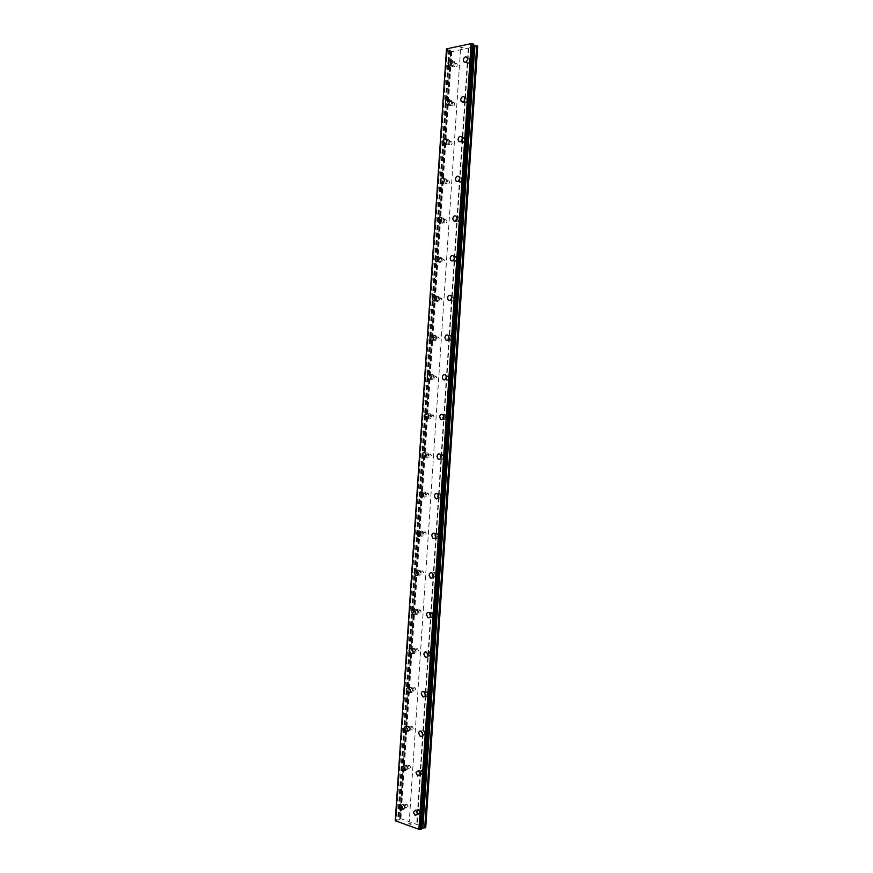 <?xml version="1.0" encoding="UTF-8"?>
<svg xmlns="http://www.w3.org/2000/svg" width="873" height="873" viewBox="0 0 873 873"><rect width="100%" height="100%" fill="white"/><g stroke="black" fill="none" stroke-linecap="round" stroke-linejoin="round"><path stroke-width="0.65" stroke-dasharray="4.37 3.27" d="M408.106 806.303L406.96 804.164L405.552 805.419L406.698 807.558L408.106 806.303M404.865 807.296L403.719 805.157L402.311 806.412L403.468 808.551L404.865 807.296M400.871 805.07L402.671 808.453M410.692 767.389L409.612 765.315L408.127 766.581L409.219 768.655L410.692 767.389M407.462 768.262L406.382 766.178L404.897 767.443L405.989 769.528L407.462 768.262M403.566 765.992L405.268 769.277M413.267 728.464L412.252 726.456L410.714 727.733L411.74 729.752L413.267 728.464M410.048 729.206L409.033 727.187L407.484 728.475L408.509 730.494L410.048 729.206M406.261 726.914L407.877 730.09L405.454 732.12M415.854 689.528L414.904 687.575L413.289 688.873L414.249 690.827L415.854 689.528M412.645 690.15L411.685 688.186L410.081 689.484L411.041 691.449L412.645 690.15M408.968 687.815L410.474 690.903M418.44 650.581L417.545 648.683L415.875 649.992L416.77 651.891L418.44 650.581M415.242 651.072L414.337 649.174L412.667 650.483L413.573 652.382L415.242 651.072M411.663 648.694L413.082 651.695M421.037 611.624L420.197 609.79L418.451 611.111L419.302 612.944L421.037 611.624M417.829 611.984L416.988 610.151L415.253 611.471L416.105 613.315L417.829 611.984M414.359 609.572L415.679 612.475M423.623 572.644L422.838 570.877L421.037 572.208L421.823 573.987L423.623 572.644M420.426 572.895L419.64 571.117L417.851 572.448L418.636 574.227L420.426 572.895M417.043 570.44L418.287 573.245M426.21 533.665L425.478 531.952L423.623 533.294L424.354 535.018L426.21 533.665M423.023 533.785L422.292 532.061L420.437 533.414L421.168 535.138L423.023 533.785M419.738 531.286L420.895 534.003M428.796 494.664L428.119 493.016L426.21 494.38L426.897 496.039L428.796 494.664M425.62 494.664L424.944 493.005L423.034 494.369L423.711 496.039L425.62 494.664M422.423 492.121L423.492 494.74M431.393 455.662L430.749 454.058L428.796 455.444L429.429 457.048L431.393 455.662M428.217 455.531L427.584 453.927L425.62 455.313L426.264 456.917L428.217 455.531M425.107 452.945L426.1 455.477M433.979 416.639L433.39 415.101L431.382 416.497L431.971 418.047L433.979 416.639M430.826 416.388L430.225 414.839L428.217 416.246L428.807 417.796L430.826 416.388M427.781 413.758L428.708 416.203M436.576 377.616L436.02 376.121L433.968 377.54L434.514 379.035L436.576 377.616M433.423 377.234L432.866 375.739L430.815 377.158L431.36 378.664L433.423 377.234M430.454 374.55L431.317 376.907M439.163 338.571L438.65 337.131L436.555 338.571L437.067 340.012L439.163 338.571M436.02 338.069L435.507 336.618L433.401 338.069L433.925 339.51L436.02 338.069M433.128 335.33L433.925 337.6M441.76 299.515L441.28 298.13L439.141 299.592L439.621 300.989L441.76 299.515M438.628 298.882L438.148 297.486L435.998 298.959L436.478 300.356L438.628 298.882M435.791 296.089L436.533 298.293M444.357 260.449L443.91 259.106L441.727 260.601L442.175 261.944L444.357 260.449M441.225 259.696L440.778 258.343L438.595 259.848L439.043 261.191L441.225 259.696M438.453 256.837L439.152 258.965M446.943 221.371L446.54 220.072C445.448 219.483 444.706 219.996 444.313 221.6L444.728 222.899C445.819 223.488 446.55 222.975 446.943 221.371M443.822 220.487L443.419 219.188C442.327 218.599 441.585 219.101 441.192 220.716L441.607 222.015C442.698 222.604 443.44 222.102 443.822 220.487M441.116 217.573L441.76 219.625M449.54 182.282L449.159 181.027C448.067 180.427 447.314 180.94 446.911 182.577L447.292 183.832C448.384 184.443 449.137 183.919 449.54 182.282M446.43 181.278L446.048 180.013C444.957 179.412 444.204 179.925 443.79 181.573L444.182 182.839C445.274 183.439 446.027 182.915 446.43 181.278M443.768 178.288L444.368 180.274M452.138 143.183L451.788 141.972C450.686 141.35 449.922 141.884 449.497 143.554L449.857 144.765C450.959 145.387 451.712 144.853 452.138 143.183M449.038 142.048L448.678 140.837C447.576 140.215 446.823 140.739 446.398 142.419L446.747 143.641C447.849 144.252 448.613 143.729 449.038 142.048M446.43 138.993L446.987 140.913M454.735 104.073L454.407 102.894C453.305 102.272 452.53 102.807 452.094 104.509L452.421 105.688C453.524 106.32 454.298 105.775 454.735 104.073M451.636 102.807L451.308 101.628C450.206 101.006 449.431 101.541 448.995 103.254L449.322 104.433C450.424 105.066 451.199 104.52 451.636 102.807M449.071 99.686L449.595 101.541M457.332 64.951L457.026 63.805C455.924 63.172 455.139 63.718 454.68 65.464L454.997 66.599C456.099 67.243 456.885 66.686 457.332 64.951M454.244 63.554L453.938 62.42C452.836 61.776 452.05 62.332 451.592 64.078L451.908 65.224C453.011 65.857 453.785 65.3 454.244 63.554M451.723 60.357L452.214 62.158M422.859 811.388L421.692 809.227L420.251 810.482L421.43 812.654L422.859 811.388M419.64 812.403L418.462 810.231L417.032 811.508L418.2 813.669L419.64 812.403M415.624 810.166L417.469 813.592M425.478 772.048L424.376 769.953L422.87 771.23L423.972 773.325L425.478 772.048M422.259 772.943L421.157 770.837L419.651 772.114L420.753 774.22L422.259 772.943M418.363 770.673L420.099 773.991M428.086 732.698L427.05 730.668L425.478 731.956L426.515 733.997L428.086 732.698M424.878 733.462L423.841 731.421L422.259 732.72L423.307 734.76L424.878 733.462M421.102 731.159L422.728 734.379C422.445 736.125 421.626 736.801 420.251 736.419M430.705 693.337L429.734 691.361L428.086 692.671L429.069 694.646L430.705 693.337M427.508 693.98L426.537 691.994L424.878 693.304L425.86 695.29L427.508 693.98M423.831 691.634L425.369 694.755M433.324 653.964L432.408 652.055L430.695 653.375L431.611 655.285L433.324 653.964M430.127 654.477L429.221 652.557L427.497 653.877L428.414 655.798L430.127 654.477M426.57 652.087L427.999 655.121M435.943 614.581L435.092 612.737L433.314 614.057L434.165 615.912L435.943 614.581M432.757 614.974L431.906 613.108L430.127 614.439L430.978 616.305L432.757 614.974M429.298 612.54L430.629 615.465M438.562 575.187L437.766 573.397L435.922 574.74L436.718 576.529L438.562 575.187M435.387 575.449L434.59 573.648L432.746 574.991L433.543 576.791L435.387 575.449M432.015 572.983L433.27 575.809M441.181 535.782L440.439 534.058L438.541 535.411L439.283 537.135L441.181 535.782M438.017 535.913L437.275 534.178L435.365 535.531L436.107 537.266L438.017 535.913M434.743 533.403L435.9 536.131M443.8 496.366L443.113 494.696L441.149 496.06L441.847 497.73L443.8 496.366M440.636 496.366L439.948 494.685L437.984 496.06L438.683 497.741L440.636 496.366M437.46 493.812L438.541 496.453M446.419 456.928L445.787 455.324L443.768 456.71L444.412 458.314L446.419 456.928M443.266 456.808L442.633 455.193L440.614 456.579L441.258 458.194L443.266 456.808M440.178 454.211L441.181 456.754M449.038 417.49L448.449 415.93L446.387 417.338L446.976 418.898L449.038 417.49M445.896 417.229L445.306 415.668L443.233 417.087L443.833 418.647L445.896 417.229M442.884 414.588L443.811 417.043M451.668 378.031L451.112 376.536L448.995 377.954L449.551 379.46L451.668 378.031M448.526 377.649L447.98 376.143L445.863 377.572L446.419 379.078L448.526 377.649M445.59 374.954L446.452 377.322M454.287 338.56L453.774 337.12L451.614 338.56L452.127 340.012L454.287 338.56M451.155 338.047L450.654 336.596L448.482 338.058L448.995 339.51L451.155 338.047M448.296 335.308L449.093 337.589M456.917 299.079L456.437 297.693L454.233 299.155L454.713 300.563L456.917 299.079M453.796 298.446L453.316 297.049L451.112 298.522L451.592 299.919L453.796 298.446M450.992 295.641L451.734 297.846M459.536 259.597L459.1 258.244C457.987 257.644 457.245 258.146 456.852 259.739L457.299 261.092C458.401 261.682 459.154 261.191 459.536 259.597M456.426 258.823L455.99 257.47C454.877 256.88 454.135 257.371 453.742 258.975L454.178 260.329C455.291 260.929 456.033 260.427 456.426 258.823M453.687 255.953L454.375 258.081M462.166 220.094L461.752 218.785C460.638 218.174 459.885 218.687 459.482 220.312L459.885 221.622C460.999 222.233 461.762 221.72 462.166 220.094M459.056 219.188L458.652 217.89C457.539 217.268 456.775 217.781 456.372 219.418L456.775 220.727C457.889 221.338 458.652 220.825 459.056 219.188M456.383 216.264L457.026 218.315M464.785 180.569L464.414 179.314C463.29 178.692 462.515 179.205 462.101 180.875L462.483 182.13C463.596 182.763 464.371 182.239 464.785 180.569M461.697 179.543L461.315 178.288C460.191 177.656 459.416 178.179 459.002 179.849L459.384 181.115C460.497 181.737 461.271 181.224 461.697 179.543M459.067 176.553L459.667 178.529M467.415 141.044L467.066 139.833C465.942 139.189 465.156 139.724 464.72 141.426L465.069 142.637C466.193 143.281 466.979 142.746 467.415 141.044M464.327 139.887L463.978 138.676C462.854 138.032 462.068 138.567 461.631 140.269L461.981 141.491C463.105 142.135 463.89 141.601 464.327 139.887M461.752 136.821L462.308 138.742M470.045 101.508L469.718 100.33C468.594 99.675 467.797 100.22 467.339 101.955L467.677 103.134C468.801 103.789 469.587 103.243 470.045 101.508M466.968 100.22L466.64 99.042C465.505 98.387 464.72 98.933 464.261 100.679L464.589 101.857C465.713 102.512 466.509 101.966 466.968 100.22M464.436 97.078L464.949 98.933M472.675 61.95L472.369 60.815C471.234 60.161 470.438 60.706 469.969 62.485L470.274 63.62C471.398 64.275 472.206 63.729 472.675 61.95M469.598 60.543L469.292 59.408C468.168 58.742 467.361 59.299 466.891 61.077L467.197 62.212C468.332 62.878 469.128 62.321 469.598 60.543M467.12 57.323L467.601 59.113M470.383 60.39L469.903 58.6C468.124 57.553 466.859 58.436 466.117 61.23L466.597 63.02C468.375 64.056 469.63 63.183 470.383 60.39M467.873 59.244L467.393 57.454C465.615 56.407 464.36 57.28 463.618 60.084L464.098 61.874C465.876 62.921 467.131 62.038 467.873 59.244M467.742 100.089L467.23 98.245C465.451 97.209 464.207 98.071 463.487 100.81L464.01 102.665C465.778 103.691 467.022 102.828 467.742 100.089M465.233 99.042L464.72 97.198C462.941 96.161 461.697 97.023 460.977 99.773L461.501 101.628C463.268 102.654 464.512 101.792 465.233 99.042M465.102 139.778L464.545 137.869C462.777 136.854 461.544 137.694 460.857 140.378L461.413 142.299C463.181 143.303 464.414 142.463 465.102 139.778M462.592 138.84L462.035 136.93C460.267 135.915 459.034 136.755 458.347 139.44L458.903 141.361C460.671 142.375 461.893 141.535 462.592 138.84M462.461 179.456L461.872 177.481C460.104 176.488 458.892 177.306 458.227 179.936L458.827 181.922C460.584 182.904 461.795 182.086 462.461 179.456M459.951 178.627L459.351 176.641C457.583 175.648 456.372 176.466 455.706 179.107L456.306 181.093C458.063 182.086 459.274 181.257 459.951 178.627M459.831 219.123L459.187 217.082C457.441 216.111 456.241 216.908 455.608 219.483L456.252 221.535C457.998 222.506 459.187 221.698 459.831 219.123M457.299 218.392L456.666 216.34C454.909 215.369 453.709 216.177 453.076 218.763L453.72 220.814C455.466 221.786 456.666 220.978 457.299 218.392M457.19 258.779L456.503 256.662C454.768 255.713 453.589 256.509 452.978 259.019L453.676 261.147C455.411 262.086 456.579 261.289 457.19 258.779M454.658 258.157L453.971 256.029C452.225 255.08 451.046 255.876 450.435 258.397L451.134 260.525C452.869 261.464 454.047 260.678 454.658 258.157M454.56 298.424L453.818 296.22C452.083 295.314 450.937 296.089 450.348 298.544L451.101 300.749C452.825 301.654 453.971 300.879 454.56 298.424M452.018 297.9L451.276 295.696C449.551 294.779 448.395 295.565 447.805 298.02L448.558 300.236C450.282 301.141 451.439 300.356 452.018 297.9M451.93 338.047L451.123 335.778C449.409 334.894 448.275 335.658 447.729 338.058L448.536 340.339C450.239 341.212 451.374 340.448 451.93 338.047M449.377 337.633L448.58 335.352C446.867 334.468 445.732 335.232 445.175 337.644L445.983 339.924C447.696 340.797 448.82 340.034 449.377 337.633M449.289 377.671L448.427 375.303C446.736 374.473 445.623 375.215 445.099 377.551L445.972 379.919C447.663 380.748 448.766 380.006 449.289 377.671M446.736 377.354L445.874 374.986C444.182 374.146 443.069 374.899 442.546 377.245L443.419 379.613C445.11 380.453 446.212 379.7 446.736 377.354M446.66 417.272L445.732 414.828C444.062 414.031 442.971 414.762 442.48 417.043L443.419 419.487C445.077 420.284 446.158 419.542 446.66 417.272M444.106 417.065L443.168 414.61C441.498 413.813 440.418 414.555 439.916 416.836L440.854 419.291C442.524 420.088 443.604 419.346 444.106 417.065M444.03 456.863L443.026 454.331C441.378 453.578 440.319 454.298 439.85 456.514L440.865 459.056C442.502 459.809 443.56 459.078 444.03 456.863M441.465 456.765L440.461 454.222C438.813 453.458 437.755 454.189 437.286 456.404L438.301 458.958C439.937 459.711 440.996 458.98 441.465 456.765M441.4 496.453L440.319 493.823C438.704 493.114 437.668 493.834 437.231 495.973L438.322 498.614C439.927 499.312 440.963 498.592 441.4 496.453M438.824 496.453L437.744 493.812C436.129 493.103 435.103 493.823 434.656 495.973L435.747 498.614C437.362 499.323 438.388 498.603 438.824 496.453M438.77 536.022L437.613 533.294C436.02 532.639 435.027 533.348 434.612 535.433L435.78 538.15C437.362 538.805 438.355 538.095 438.77 536.022M436.194 536.12L435.027 533.392C433.445 532.726 432.441 533.447 432.026 535.531L433.204 538.259C434.776 538.925 435.78 538.205 436.194 536.12M436.14 575.58L434.896 572.753C433.346 572.142 432.375 572.852 431.993 574.87L433.248 577.686C434.787 578.297 435.758 577.588 436.14 575.58M433.554 575.787L432.31 572.961C430.76 572.35 429.789 573.048 429.407 575.067L430.662 577.904C432.2 578.504 433.172 577.806 433.554 575.787M433.51 615.116L432.179 612.202C430.662 611.646 429.734 612.344 429.374 614.297L430.716 617.211C432.222 617.768 433.15 617.069 433.51 615.116M430.924 615.432L429.581 612.508C428.076 611.951 427.137 612.65 426.777 614.603L428.119 617.527C429.636 618.084 430.564 617.386 430.924 615.432M430.88 654.652L429.451 651.64C427.988 651.138 427.083 651.825 426.755 653.702L428.196 656.725C429.658 657.227 430.553 656.529 430.88 654.652M428.283 655.066L426.853 652.044C425.38 651.542 424.485 652.229 424.147 654.117L425.598 657.151C427.061 657.642 427.956 656.954 428.283 655.066M428.261 694.177L426.733 691.056C425.304 690.608 424.442 691.296 424.136 693.107L425.675 696.228C427.093 696.665 427.956 695.988 428.261 694.177M425.653 694.69L424.125 691.569C422.696 691.121 421.834 691.809 421.528 693.631L423.067 696.752C424.485 697.2 425.347 696.512 425.653 694.69M425.631 733.68L424.005 730.472C422.63 730.079 421.801 730.756 421.517 732.502L423.154 735.721C424.529 736.103 425.347 735.426 425.631 733.68M423.023 734.302L421.386 731.083C420.011 730.69 419.182 731.367 418.909 733.124L420.546 736.343C421.91 736.736 422.739 736.059 423.023 734.302M423.012 773.183L421.277 769.866L418.898 771.885L420.644 775.191L423.012 773.183M420.393 773.904L418.658 770.586L416.279 772.605L418.025 775.922L420.393 773.904M420.382 812.665L418.549 809.26L416.29 811.246L418.134 814.662L420.382 812.665M417.763 813.494L415.919 810.079L413.66 812.076L415.504 815.491L417.763 813.494M455.008 63.413L454.517 61.623C452.781 60.619 451.559 61.481 450.839 64.231L451.33 66.021C453.065 67.025 454.287 66.152 455.008 63.413M452.498 62.278L452.007 60.488C450.272 59.484 449.038 60.357 448.318 63.107L448.809 64.908C450.544 65.901 451.778 65.028 452.498 62.278M452.4 102.687L451.876 100.832C450.141 99.838 448.929 100.69 448.242 103.385L448.766 105.24C450.49 106.222 451.701 105.371 452.4 102.687M449.879 101.65L449.355 99.806C447.62 98.813 446.409 99.664 445.721 102.359L446.245 104.225C447.969 105.207 449.191 104.356 449.879 101.65M449.791 141.939L449.235 140.029C447.5 139.058 446.31 139.887 445.645 142.528L446.201 144.449C447.925 145.409 449.126 144.58 449.791 141.939M447.271 141.022L446.703 139.102C444.979 138.13 443.779 138.96 443.113 141.612L443.68 143.532C445.405 144.503 446.594 143.663 447.271 141.022M447.183 181.191L446.583 179.216C444.87 178.256 443.68 179.074 443.048 181.66L443.648 183.636C445.361 184.585 446.54 183.767 447.183 181.191M444.652 180.373L444.051 178.387C442.327 177.426 441.149 178.245 440.505 180.842L441.116 182.828C442.829 183.777 444.008 182.959 444.652 180.373M444.586 220.422L443.931 218.381C442.229 217.453 441.061 218.25 440.45 220.782L441.094 222.833C442.807 223.75 443.964 222.953 444.586 220.422M442.044 219.701L441.4 217.661C439.686 216.722 438.519 217.53 437.908 220.061L438.552 222.113C440.265 223.041 441.422 222.244 442.044 219.701M441.978 259.652L441.28 257.535C439.588 256.629 438.442 257.415 437.853 259.881L438.552 262.009C440.243 262.904 441.389 262.118 441.978 259.652M439.435 259.03L438.737 256.913C437.035 256.007 435.889 256.793 435.3 259.27L435.998 261.398C437.7 262.304 438.846 261.507 439.435 259.03M439.37 298.861L438.628 296.667C436.937 295.794 435.813 296.569 435.256 298.981L436.009 301.185C437.689 302.047 438.813 301.272 439.37 298.861M436.827 298.348L436.074 296.154C434.394 295.27 433.259 296.045 432.702 298.468L433.455 300.672C435.136 301.545 436.26 300.77 436.827 298.348M436.773 338.058L435.965 335.789C434.296 334.948 433.194 335.712 432.659 338.069L433.466 340.339C435.136 341.179 436.238 340.415 436.773 338.058M434.208 337.655L433.412 335.374C431.742 334.534 430.64 335.297 430.094 337.655L430.913 339.935C432.572 340.776 433.674 340.012 434.208 337.655M434.165 377.256L433.303 374.899C431.655 374.091 430.575 374.844 430.062 377.136L430.935 379.493C432.582 380.29 433.663 379.548 434.165 377.256M431.6 376.94L430.738 374.582C429.09 373.775 428.01 374.528 427.497 376.83L428.37 379.188C430.018 379.995 431.098 379.242 431.6 376.94M431.568 416.432L430.64 413.998C429.014 413.224 427.956 413.966 427.475 416.203L428.403 418.636C430.029 419.4 431.087 418.658 431.568 416.432M428.992 416.225L428.065 413.78C426.439 413.016 425.38 413.747 424.9 415.995L425.838 418.44C427.464 419.204 428.512 418.462 428.992 416.225M428.97 455.597L427.966 453.076C426.362 452.345 425.337 453.076 424.878 455.248L425.882 457.779C427.486 458.489 428.512 457.768 428.97 455.597M426.395 455.488L425.391 452.956C423.787 452.236 422.761 452.967 422.303 455.139L423.307 457.67C424.911 458.39 425.937 457.67 426.395 455.488M426.362 494.751L425.293 492.132C423.721 491.455 422.718 492.176 422.292 494.282L423.372 496.901C424.944 497.577 425.937 496.857 426.362 494.751M423.787 494.74L422.707 492.121C421.135 491.444 420.131 492.165 419.706 494.282L420.786 496.901C422.357 497.577 423.361 496.857 423.787 494.74M423.765 533.894L422.619 531.188C421.07 530.555 420.099 531.264 419.695 533.316L420.862 536.022C422.401 536.644 423.372 535.935 423.765 533.894M421.179 533.992L420.022 531.275C418.483 530.642 417.512 531.351 417.108 533.403L418.265 536.12C419.804 536.753 420.775 536.033 421.179 533.992M421.168 573.015L419.935 570.222C418.429 569.643 417.48 570.342 417.108 572.328L418.353 575.121C419.858 575.7 420.797 575.001 421.168 573.015M418.571 573.223L417.338 570.418C415.832 569.829 414.882 570.527 414.511 572.524L415.755 575.329C417.261 575.907 418.2 575.209 418.571 573.223M418.571 612.137L417.25 609.245C415.777 608.71 414.871 609.409 414.522 611.329L415.854 614.221C417.316 614.745 418.222 614.057 418.571 612.137M415.974 612.442L414.653 609.54C413.18 609.005 412.263 609.703 411.914 611.624L413.245 614.527C414.719 615.061 415.624 614.363 415.974 612.442M415.974 651.247L414.566 648.257C413.136 647.777 412.252 648.464 411.936 650.32L413.355 653.31C414.773 653.779 415.657 653.091 415.974 651.247M413.366 651.651L411.958 648.65C410.517 648.17 409.644 648.857 409.317 650.712L410.736 653.713C412.165 654.193 413.049 653.506 413.366 651.651M413.376 690.336L411.87 687.258C410.485 686.822 409.644 687.509 409.35 689.299L410.856 692.376C412.242 692.802 413.082 692.125 413.376 690.336M410.768 690.838L409.262 687.749C407.866 687.324 407.025 688 406.731 689.801L408.237 692.889C409.623 693.315 410.463 692.638 410.768 690.838M410.79 729.424L409.186 726.249C407.844 725.867 407.036 726.532 406.753 728.268L408.368 731.443L410.79 729.424M408.16 730.024L406.567 726.838C405.225 726.456 404.406 727.133 404.134 728.868L405.749 732.054L408.16 730.024M408.193 768.491L406.491 765.217L404.177 767.214L405.88 770.488L408.193 768.491M405.563 769.2L403.861 765.916L401.547 767.924L403.25 771.208L405.563 769.2M405.596 807.547L403.795 804.186L401.591 806.161L403.391 809.533L405.596 807.547M402.966 808.354L401.165 804.982L398.95 806.968L400.762 810.34L402.966 808.354M462.155 47.175L461.424 47.328L462.155 47.175M463.148 47.644L462.417 47.797L463.148 47.644M462.494 47.829L461.348 47.284L462.494 47.829M460.879 47.829L461.73 47.939L460.879 47.84M461.73 47.939L460.955 48.102L461.73 47.939M461.031 48.135L462.013 47.928L460.562 47.502L462.013 47.928L461.031 48.135M425.74 827.68L400.893 818.678L398.743 820.009L395.338 820.238L446.496 49.357L449.846 50.034L451.81 51.605L477.695 46.127M446.529 49.292L395.327 820.751M473.406 44.501L421.484 828.532M408.651 823.872L409.35 824.123L408.651 823.872M409.699 823.534L410.397 823.785L409.699 823.534M409.273 824.156L408.477 823.861L409.688 823.468L408.477 823.872L409.273 824.156M410.485 823.763L409.688 823.479L410.485 823.752M411.456 824.112L410.299 824.352L411.456 824.101M450.61 51.158L399.638 818.961L450.61 51.147M460.518 49.674L409.241 821.799M468.266 48.08L416.683 824.439M460.518 49.816L409.251 821.646M451.81 51.605L400.893 818.678M451.265 51.551L400.347 818.656M449.846 50.034L398.743 820.009M448.798 49.87L397.673 820.031M477.629 46.302L425.697 827.484M468.714 48.135L417.13 824.439M450.774 51.332L399.834 818.819M450.774 50.569L399.736 819.583L450.784 50.558M450.61 50.383L415.755 575.493M415.755 575.503L399.539 819.747M449.355 49.914L398.241 820.053M448.744 49.859L397.619 820.042M447.402 49.717L396.287 819.998M447.238 49.696L396.113 819.987M406.96 804.164L403.719 805.157M409.612 765.315L406.382 766.178M412.252 726.456L409.033 727.187M414.904 687.575L411.685 688.186M417.545 648.683L414.337 649.174M420.197 609.79L416.988 610.151M422.838 570.877L419.64 571.117M425.478 531.952L422.292 532.061M428.119 493.016L424.944 493.005M430.749 454.058L427.584 453.927M433.39 415.101L430.225 414.839M436.02 376.121L432.866 375.739M438.65 337.131L435.507 336.618M441.28 298.13L438.148 297.486M443.91 259.106L440.778 258.343M446.54 220.072L443.419 219.188M449.159 181.027L446.048 180.013M451.788 141.972L448.678 140.837M454.407 102.894L451.308 101.628M457.026 63.805L453.938 62.42M421.692 809.227L418.462 810.231M424.376 769.953L421.157 770.837M427.05 730.668L423.841 731.421M429.734 691.361L426.537 691.994M432.408 652.055L429.221 652.557M435.092 612.737L431.906 613.108M437.766 573.397L434.59 573.648M440.439 534.058L437.275 534.178M443.113 494.696L439.948 494.685M445.787 455.324L442.633 455.193M448.449 415.93L445.306 415.668M451.112 376.536L447.98 376.143M453.774 337.12L450.654 336.596M456.437 297.693L453.316 297.049M459.1 258.244L455.99 257.47M461.752 218.785L458.652 217.89M464.414 179.314L461.315 178.288M467.066 139.833L463.978 138.676M469.718 100.33L466.64 99.042M472.369 60.815L469.292 59.408M469.903 58.6L467.393 57.454M467.23 98.245L464.72 97.198M464.545 137.869L462.035 136.93M461.872 177.481L459.351 176.641M459.187 217.082L456.666 216.34M456.503 256.662L453.971 256.029M453.818 296.22L451.276 295.696M451.123 335.778L448.58 335.352M448.427 375.303L445.874 374.986M445.732 414.828L443.168 414.61M443.026 454.331L440.461 454.222M440.319 493.823L437.744 493.812M437.613 533.294L435.027 533.392M434.896 572.753L432.31 572.961M432.179 612.202L429.581 612.508M429.451 651.64L426.853 652.044M426.733 691.056L424.125 691.569M424.005 730.472L421.386 731.083M421.277 769.866L418.658 770.586M418.549 809.26L415.919 810.079M454.517 61.623L452.007 60.488M451.876 100.832L449.355 99.806M449.235 140.029L446.703 139.102M446.583 179.216L444.051 178.387M443.931 218.381L441.4 217.661M441.28 257.535L438.737 256.913M438.628 296.667L436.074 296.154M435.965 335.789L433.412 335.374M433.303 374.899L430.738 374.582M430.64 413.998L428.065 413.78M427.966 453.076L425.391 452.956M425.293 492.132L422.707 492.121M422.619 531.188L420.022 531.275M419.935 570.222L417.338 570.418M417.25 609.245L414.653 609.54M414.566 648.257L411.958 648.65M411.87 687.258L409.262 687.749M409.186 726.249L406.567 726.838M406.491 765.217L403.861 765.916M403.795 804.186L401.165 804.982M403.391 809.533L400.762 810.34M405.88 770.488L403.25 771.208M408.368 731.443L405.749 732.054M410.856 692.376L408.237 692.889M413.355 653.31L410.736 653.713M415.854 614.221L413.245 614.527M418.353 575.121L415.755 575.329M420.862 536.022L418.265 536.12M423.372 496.901L420.786 496.901M425.882 457.779L423.307 457.67M428.403 418.636L425.838 418.44M430.935 379.493L428.37 379.188M433.466 340.339L430.913 339.935M436.009 301.185L433.455 300.672M438.552 262.009L435.998 261.398M441.094 222.833L438.552 222.113M443.648 183.636L441.116 182.828M446.201 144.449L443.68 143.532M448.766 105.24L446.245 104.225M451.33 66.021L448.809 64.908M418.134 814.662L415.504 815.491M420.644 775.191L418.025 775.922M423.154 735.721L420.546 736.343M425.675 696.228L423.067 696.752M428.196 656.725L425.598 657.151M430.716 617.211L428.119 617.527M433.248 577.686L430.662 577.904M435.78 538.15L433.204 538.259M438.322 498.614L435.747 498.614M440.865 459.056L438.301 458.958M443.419 419.487L440.854 419.291M445.972 379.919L443.419 379.613M448.536 340.339L445.983 339.924M451.101 300.749L448.558 300.236M453.676 261.147L451.134 260.525M456.252 221.535L453.72 220.814M458.827 181.922L456.306 181.093M461.413 142.299L458.903 141.361M464.01 102.665L461.501 101.628M466.597 63.02L464.098 61.874M470.274 63.62L467.197 62.212M467.677 103.134L464.589 101.857M465.069 142.637L461.981 141.491M462.483 182.13L459.384 181.115M459.885 221.622L456.775 220.727M457.299 261.092L454.178 260.329M454.713 300.563L451.592 299.919M452.127 340.012L448.995 339.51M449.551 379.46L446.419 379.078M446.976 418.898L443.833 418.647M444.412 458.314L441.258 458.194M441.847 497.73L438.683 497.741M439.283 537.135L436.107 537.266M436.718 576.529L433.543 576.791M434.165 615.912L430.978 616.305M431.611 655.285L428.414 655.798M429.069 694.646L425.86 695.29M426.515 733.997L423.307 734.76M423.972 773.325L420.753 774.22M421.43 812.654L418.2 813.669M454.997 66.599L451.908 65.224M452.421 105.688L449.322 104.433M449.857 144.765L446.747 143.641M447.292 183.832L444.182 182.839M444.728 222.899L441.607 222.015M442.175 261.944L439.043 261.191M439.621 300.989L436.478 300.356M437.067 340.012L433.925 339.51M434.514 379.035L431.36 378.664M431.971 418.047L428.807 417.796M429.429 457.048L426.264 456.917M426.897 496.039L423.711 496.039M424.354 535.018L421.168 535.138M421.823 573.987L418.636 574.227M419.302 612.944L416.105 613.315M416.77 651.891L413.573 652.382M414.249 690.827L411.041 691.449M411.74 729.752L408.509 730.494M409.219 768.655L405.989 769.528M406.698 807.558L403.468 808.551M446.736 49.095L395.534 820.533"/><path stroke-width="1.31" d="M402.671 808.453L400.456 810.439L398.655 807.056L400.871 805.07L402.671 808.453L400.467 810.428L398.655 807.056L400.871 805.07M405.268 769.277L402.955 771.285L401.242 768L403.566 765.992L405.268 769.277L402.955 771.285L401.253 768L403.566 766.003M405.454 732.12L403.839 728.933C404.112 727.198 404.919 726.522 406.261 726.914L407.866 730.09L405.443 732.12L403.839 728.933C404.123 727.198 404.93 726.522 406.272 726.903M410.474 690.903C410.168 692.693 409.328 693.369 407.942 692.944L406.436 689.856C406.731 688.055 407.582 687.378 408.968 687.815L410.474 690.903C410.179 692.693 409.328 693.369 407.953 692.944L406.436 689.856C406.731 688.055 407.571 687.378 408.968 687.815M409.033 650.767C409.35 648.901 410.234 648.213 411.663 648.694L413.071 651.695C412.754 653.55 411.881 654.237 410.452 653.757L409.033 650.767M413.071 651.695C412.754 653.55 411.87 654.237 410.441 653.757L409.022 650.767C409.35 648.901 410.223 648.213 411.663 648.694M415.679 612.475C415.33 614.396 414.424 615.094 412.951 614.559L411.62 611.657C411.969 609.736 412.885 609.038 414.359 609.572L415.679 612.475C415.33 614.396 414.424 615.094 412.951 614.559L411.63 611.657C411.969 609.736 412.885 609.038 414.359 609.572M418.276 573.245C417.905 575.231 416.967 575.929 415.461 575.351L414.217 572.546C414.588 570.549 415.537 569.851 417.043 570.44L418.276 573.245C417.916 575.231 416.967 575.929 415.461 575.351L414.217 572.546C414.599 570.549 415.537 569.851 417.054 570.44M420.884 534.003C420.491 536.055 419.52 536.764 417.971 536.131L416.814 533.414C417.218 531.362 418.189 530.653 419.738 531.286L420.884 534.003C420.491 536.055 419.52 536.764 417.981 536.131L416.814 533.414C417.218 531.362 418.189 530.653 419.738 531.286M423.492 494.74C423.067 496.857 422.063 497.577 420.491 496.901L419.411 494.282C419.848 492.165 420.841 491.444 422.423 492.121L423.492 494.74C423.067 496.857 422.063 497.577 420.491 496.901L419.411 494.282C419.837 492.165 420.841 491.444 422.423 492.121M422.019 455.128C422.467 452.945 423.503 452.225 425.107 452.945L426.1 455.477C425.653 457.659 424.616 458.38 423.023 457.659L422.019 455.128M426.1 455.477C425.642 457.659 424.616 458.38 423.012 457.659L422.008 455.128C422.467 452.945 423.492 452.225 425.096 452.945M428.708 416.203C428.228 418.44 427.17 419.182 425.544 418.418L424.605 415.974C425.096 413.726 426.155 412.984 427.781 413.758L428.708 416.203C428.228 418.44 427.17 419.182 425.544 418.418L424.616 415.974C425.096 413.726 426.144 412.984 427.781 413.758M431.317 376.907C430.804 379.209 429.723 379.962 428.076 379.155L427.213 376.798C427.726 374.495 428.807 373.742 430.454 374.55L431.317 376.907C430.804 379.209 429.734 379.962 428.086 379.155L427.213 376.798C427.715 374.495 428.796 373.742 430.454 374.55M433.925 337.6C433.39 339.968 432.288 340.732 430.618 339.892L429.811 337.611C430.345 335.243 431.458 334.49 433.128 335.33L433.925 337.6C433.39 339.968 432.288 340.732 430.618 339.892L429.811 337.611C430.345 335.243 431.448 334.49 433.117 335.33M436.533 298.293C435.965 300.705 434.852 301.48 433.161 300.618L432.408 298.413C432.975 295.991 434.099 295.216 435.791 296.089L436.533 298.293C435.976 300.705 434.852 301.48 433.172 300.618L432.419 298.413C432.975 295.991 434.099 295.216 435.791 296.089M439.152 258.965C438.562 261.442 437.417 262.227 435.714 261.333L435.016 259.205C435.605 256.727 436.751 255.942 438.453 256.837L439.141 258.965C438.552 261.442 437.406 262.227 435.714 261.333L435.016 259.205C435.605 256.727 436.751 255.931 438.453 256.837M437.624 219.985C438.235 217.442 439.403 216.646 441.116 217.573L441.76 219.625C441.138 222.157 439.981 222.964 438.268 222.037L437.624 219.985M441.76 219.625C441.138 222.157 439.981 222.964 438.268 222.037L437.613 219.985C438.235 217.442 439.403 216.646 441.116 217.573M444.368 180.274C443.724 182.861 442.546 183.69 440.832 182.741L440.221 180.744C440.865 178.157 442.054 177.339 443.768 178.288L444.368 180.274C443.724 182.861 442.546 183.69 440.832 182.741L440.221 180.755C440.865 178.157 442.044 177.339 443.768 178.288M446.987 140.913C446.31 143.554 445.121 144.394 443.386 143.423L442.829 141.502C443.495 138.862 444.695 138.021 446.43 138.993L446.987 140.913C446.321 143.554 445.121 144.394 443.397 143.423L442.829 141.502C443.495 138.862 444.695 138.021 446.419 138.993M449.595 101.541C448.908 104.236 447.685 105.098 445.961 104.105L445.437 102.25C446.125 99.544 447.336 98.693 449.071 99.686L449.595 101.541C448.908 104.236 447.696 105.098 445.961 104.105L445.437 102.25C446.125 99.544 447.347 98.693 449.082 99.686M448.045 62.976C448.755 60.226 449.988 59.353 451.723 60.357L452.214 62.158C451.494 64.908 450.272 65.781 448.536 64.777L448.045 62.976M452.214 62.158C451.494 64.908 450.261 65.781 448.526 64.777L448.035 62.976C448.755 60.226 449.988 59.353 451.723 60.357M417.469 813.592L415.21 815.589L413.366 812.163L415.624 810.166L417.469 813.592L415.21 815.589L413.366 812.163L415.624 810.166M420.099 773.991L417.731 776.01L415.985 772.681L418.363 770.673L420.099 773.991L417.731 776.01L415.985 772.681L418.363 770.663M420.251 736.419L418.614 733.189C418.898 731.432 419.727 730.756 421.102 731.159L422.728 734.379C422.445 736.125 421.615 736.812 420.251 736.419L418.614 733.189C418.887 731.432 419.717 730.756 421.092 731.159M425.358 694.755C425.053 696.567 424.191 697.254 422.772 696.807L421.233 693.686C421.539 691.863 422.412 691.176 423.831 691.634L425.358 694.755C425.053 696.567 424.191 697.254 422.772 696.807L421.233 693.686C421.539 691.863 422.401 691.176 423.831 691.634M427.999 655.121C427.661 656.998 426.766 657.696 425.304 657.194L423.863 654.172C424.191 652.273 425.096 651.585 426.57 652.087L427.999 655.121C427.661 656.998 426.766 657.696 425.304 657.194L423.863 654.172C424.191 652.284 425.096 651.585 426.559 652.098M426.493 614.636C426.842 612.682 427.781 611.984 429.298 612.54L430.629 615.465C430.269 617.418 429.341 618.117 427.835 617.571L426.493 614.636M430.629 615.465C430.269 617.418 429.341 618.117 427.835 617.571L426.482 614.636C426.842 612.682 427.781 611.984 429.287 612.54M433.259 575.809C432.877 577.828 431.917 578.537 430.367 577.926L429.112 575.1C429.505 573.07 430.465 572.372 432.015 572.983L433.259 575.809C432.877 577.828 431.917 578.537 430.367 577.926L429.112 575.1C429.494 573.07 430.465 572.372 432.015 572.983M435.9 536.131C435.485 538.215 434.492 538.936 432.91 538.281L431.742 535.542C432.157 533.458 433.15 532.737 434.743 533.403L435.9 536.131C435.496 538.215 434.492 538.936 432.91 538.281L431.742 535.542C432.157 533.458 433.15 532.737 434.743 533.403M438.541 496.453C438.093 498.603 437.067 499.323 435.452 498.614L434.372 495.973C434.809 493.823 435.845 493.103 437.46 493.812L438.541 496.453C438.104 498.603 437.067 499.323 435.463 498.614L434.372 495.973C434.809 493.823 435.834 493.103 437.46 493.812M441.171 456.754C440.701 458.969 439.654 459.7 438.006 458.947L436.991 456.393C437.471 454.178 438.53 453.447 440.178 454.211L441.171 456.754C440.712 458.969 439.654 459.7 438.006 458.947L437.002 456.393C437.471 454.178 438.53 453.447 440.167 454.211M443.811 417.043C443.32 419.324 442.229 420.066 440.559 419.269L439.621 416.803C440.123 414.522 441.214 413.791 442.884 414.588L443.811 417.043C443.32 419.324 442.24 420.066 440.57 419.269L439.632 416.803C440.123 414.522 441.214 413.791 442.884 414.588M446.452 377.322C445.928 379.657 444.815 380.41 443.124 379.58L442.262 377.201C442.786 374.866 443.899 374.113 445.59 374.954L446.452 377.322C445.928 379.657 444.815 380.41 443.135 379.58L442.262 377.201C442.786 374.866 443.899 374.113 445.59 374.954M449.093 337.589C448.536 339.99 447.402 340.754 445.699 339.881L444.892 337.589C445.448 335.188 446.583 334.424 448.296 335.308L449.093 337.589C448.536 339.99 447.413 340.754 445.699 339.881L444.892 337.589C445.448 335.188 446.583 334.424 448.286 335.297M451.734 297.846C451.145 300.301 449.999 301.076 448.275 300.17L447.522 297.966C448.111 295.5 449.268 294.725 450.992 295.641L451.734 297.846C451.155 300.301 449.999 301.087 448.275 300.17L447.522 297.966C448.1 295.5 449.257 294.725 450.992 295.641M454.375 258.081C453.764 260.601 452.585 261.398 450.85 260.46L450.152 258.332C450.774 255.8 451.941 255.014 453.687 255.953L454.375 258.081C453.764 260.601 452.596 261.398 450.85 260.46L450.162 258.332C450.763 255.8 451.941 255.014 453.687 255.953M457.016 218.315C456.383 220.891 455.182 221.698 453.436 220.738L452.792 218.676C453.425 216.1 454.626 215.293 456.383 216.264L457.016 218.315C456.383 220.891 455.182 221.698 453.436 220.738L452.792 218.676C453.425 216.089 454.626 215.293 456.372 216.264M459.667 178.529C459.002 181.169 457.79 181.988 456.022 181.006L455.422 179.009C456.088 176.379 457.31 175.549 459.067 176.553L459.656 178.529C458.991 181.169 457.779 181.988 456.022 181.006L455.422 179.02C456.088 176.379 457.299 175.549 459.067 176.542M462.308 138.731C461.61 141.426 460.387 142.266 458.62 141.262L458.063 139.342C458.751 136.646 459.984 135.806 461.752 136.821L462.308 138.731C461.621 141.426 460.387 142.266 458.62 141.262L458.063 139.342C458.751 136.646 459.984 135.806 461.752 136.821M464.949 98.933C464.229 101.672 462.985 102.534 461.217 101.508L460.693 99.653C461.413 96.903 462.657 96.041 464.436 97.078L464.949 98.933C464.24 101.683 462.985 102.534 461.217 101.508L460.693 99.653C461.413 96.903 462.657 96.041 464.436 97.078M467.601 59.113C466.848 61.907 465.593 62.791 463.814 61.743L463.334 59.953C464.076 57.149 465.342 56.276 467.12 57.323L467.601 59.113C466.859 61.918 465.593 62.791 463.814 61.754L463.334 59.953C464.076 57.149 465.342 56.276 467.12 57.323M473.701 44.207L421.539 829.088L473.733 44.239L471.104 43.65L446.55 48.855L395.327 820.751L418.898 829.306L421.539 829.023M421.626 828.15L425.74 827.68L477.695 46.127L473.668 45.123M395.327 820.751L446.55 48.855M446.572 48.757L395.338 820.86M471.104 43.65L418.898 829.306M471.496 43.694L419.291 829.306M395.305 820.26L446.463 49.325L395.327 820.293M471.42 43.683L419.215 829.317M472.806 43.836L420.6 829.339M472.97 43.857L420.764 829.339M474.399 45.472L422.39 827.899M474.901 45.592L422.903 827.844M476.713 45.767L424.725 827.91M477.215 45.887L425.227 827.855"/></g></svg>
